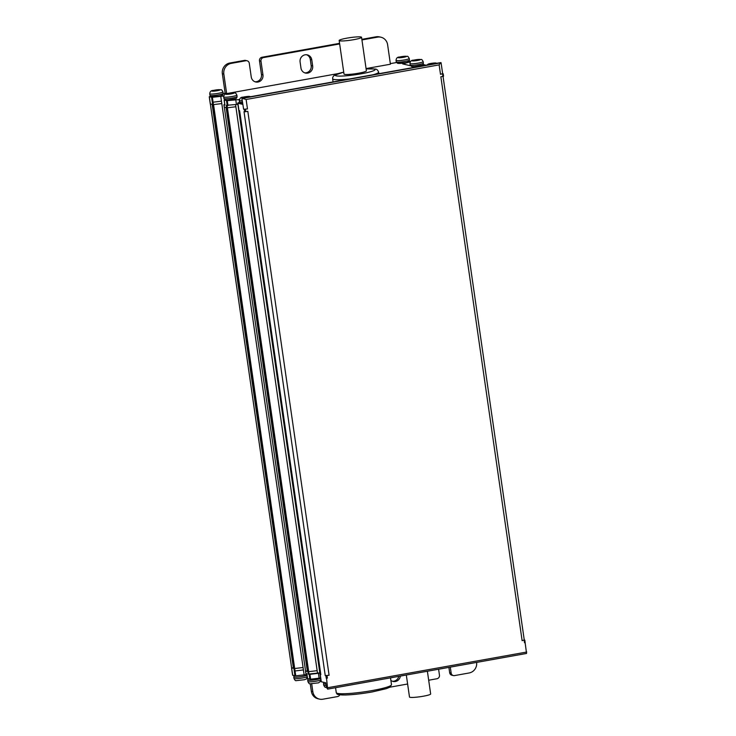 <?xml version="1.0" encoding="UTF-8"?>
<svg xmlns="http://www.w3.org/2000/svg" width="736" height="736" viewBox="0 0 736 736"><rect width="100%" height="100%" fill="white"/><g stroke="black" fill="none" stroke-linecap="round" stroke-linejoin="round"><path stroke-width="1.1" d="M239.568 110.704L320.832 674.59L239.614 110.713L239.053 110.584L320.316 674.489L320.813 674.48M524.253 639.961L522.118 640.66L440.864 76.765L443.55 76.204L443.164 73.793M290.15 431.756L244.03 111.706L247.83 111.384L329.093 675.28L325.238 675.602L290.15 431.756M440.772 62.597L439.144 64.878L246.118 99.489L247.48 108.946L243.625 109.259L241.896 98.265L440.726 62.615M239.78 102.378A4.646 0.534 171.8 0 0 237.71 103.123A4.646 0.534 171.8 0 0 237.93 103.252L242.365 104.254L241.896 98.265M237.71 103.123L321.08 681.656A4.646 0.534 -8.2 0 0 321.301 681.784L325.735 682.787L326.398 687.36L327.686 689.117L326.517 678.242L327.4 678.086L326.517 678.242M320.859 674.553L320.316 674.489M239.54 99.526L227.268 100.676L224.222 100.151L224.866 99.774M319.801 672.842L308.237 674.112L309.93 674.332L310.629 679.208L320.546 677.994M226.734 107.787L307.979 671.628L308.669 671.674L305.578 671.048M226.136 107.668L307.317 671.011L307.878 670.928M307.317 671.011L305.578 671.085L224.333 107.254L227.415 107.778L308.688 671.674M292.68 675.197L295.743 675.841L306.912 674.535M223.735 96.002L212.373 97.308L209.328 96.784L210.413 96.26M212.824 104.641L294.069 668.472L294.694 668.527L291.658 667.883M212.161 104.503L293.351 667.865L293.968 667.773M293.351 667.865L291.612 667.938L210.358 104.098M223.174 93.61L225.161 93.251L222.346 73.747A9.301 8.85 102.7 0 1 229.798 63.029L244.426 60.407A3.1 2.953 102.7 0 1 245.548 60.426L247.038 60.766A3.1 2.953 -77.3 0 1 249.274 63.259L251.252 76.976A6.201 5.897 102.7 0 0 255.732 81.981A6.201 5.897 102.7 0 0 262.954 74.879L260.976 61.162A3.1 2.953 -77.3 0 1 263.46 57.592L339.655 43.93M339.572 43.341L261.97 57.261A3.1 2.953 102.7 0 0 259.486 60.83L261.464 74.548A6.201 5.897 -77.3 0 1 255.006 81.76M361.854 39.339L376.032 36.8A9.301 8.85 102.7 0 1 379.399 36.874L380.889 37.205A9.301 8.85 -77.3 0 1 387.614 44.703L390.42 64.216L366.068 68.586M396.465 62.532L390.338 63.627M448.896 667.377L449.668 672.741A3.1 2.953 102.7 0 0 451.913 675.234L453.404 675.574A3.1 2.953 -77.3 0 1 451.159 673.072L450.303 667.129M310.261 683.827L311.337 691.297A9.301 8.85 102.7 0 0 318.062 698.795L319.544 699.126A9.301 8.85 -77.3 0 1 312.818 691.628L311.705 683.891M306.553 54.749A6.201 5.897 -77.3 0 1 310.307 59.533L311.181 65.633A6.201 5.897 -77.3 0 1 304.722 72.846M398.765 676.366A6.201 5.897 -77.3 0 1 392.398 681.251M410.421 61.787L402.684 63.912L410.43 65.716M441.066 62.698L442.649 73.674L440.505 74.327L439.144 64.878M442.64 73.618L440.505 74.327M524.777 640.136L526.562 653.448L327.686 689.117M327.741 689.098L526.562 653.448M247.48 108.946L243.625 109.259M246.118 99.489L242.043 98.284M226.624 107.778L226.274 105.34L237.884 104.337M423.025 64.474L425.463 65.053L424.074 65.587M409.087 61.318L410.495 61.64M229.798 63.029L231.288 63.36A9.301 8.85 -77.3 0 0 223.836 74.078L226.642 93.592L338.072 73.6M226.642 93.592L225.161 93.251M414.442 66.553L421.737 65.256M407.919 61.649A5.115 0.589 171.8 0 1 404.57 62.864A5.115 0.589 171.8 0 1 398.24 63.37M221.619 95.064A5.115 0.589 171.8 0 1 218.27 96.278A5.115 0.589 171.8 0 1 211.94 96.784M228.142 99.967L235.428 98.67M241.868 100.786A6.661 0.764 171.8 0 1 239.789 100.722A6.661 0.764 171.8 0 1 239.761 100.712A6.661 0.764 171.8 0 1 239.485 100.547L239.697 102.074L241.104 103.491L242.273 103.601A5.115 0.589 171.8 0 1 241.675 103.509M231.288 63.36L245.916 60.738A3.1 2.953 -77.3 0 1 247.038 60.766M361.965 40.094A3.1 2.953 -77.3 0 1 362.894 39.762L377.522 37.14A9.301 8.85 -77.3 0 1 380.889 37.205M300.969 68.062A6.201 5.897 102.7 0 0 305.458 73.057A6.201 5.897 102.7 0 0 312.671 65.964L311.788 59.864A6.201 5.897 102.7 0 0 307.308 54.869A6.201 5.897 102.7 0 0 300.095 61.962L300.969 68.062M210.349 103.988L213.56 104.613L294.685 668.527L303.066 667.497L304.115 674.811M224.222 100.151L224.903 104.908M224.922 105.027L223.91 104.77L224.756 104.402M224.324 107.134L223.992 104.816M339.167 40.517L343.997 74.051A11.316 1.297 -8.2 0 0 344.522 74.354A11.316 1.297 -8.2 0 0 357.006 73.471A11.316 1.297 -8.2 0 0 366.39 70.822L361.56 37.297A11.316 1.297 171.8 0 1 352.167 39.946A11.316 1.297 171.8 0 1 339.692 40.82A11.316 1.297 171.8 0 1 339.167 40.517A11.316 1.297 171.8 0 1 348.551 37.867A11.316 1.297 171.8 0 1 361.036 36.993A11.316 1.297 171.8 0 1 361.56 37.297M329.093 675.28L325.238 675.602M307.565 678.564L310.638 679.208M406.318 675.013L409.492 697.02A10.7 1.224 -8.2 0 0 409.989 697.305A10.7 1.224 -8.2 0 0 421.783 696.477A10.7 1.224 -8.2 0 0 430.661 693.974L427.386 671.232M319.847 673.118L309.93 674.332M307.584 678.684L306.884 673.808L305.872 673.55L305.514 671.112M476.624 662.409A9.301 8.85 -77.3 0 1 469.145 672.971L454.526 675.593A3.1 2.953 -77.3 0 1 453.404 675.574M339.765 694.812A3.1 2.953 -77.3 0 1 337.539 696.578L322.911 699.2A9.301 8.85 -77.3 0 1 319.544 699.126M389.896 687.185L407.615 684.011M428.683 680.23L436.972 678.739A3.1 2.953 -77.3 0 0 439.456 675.17L438.601 669.226M390.88 680.395A6.201 5.897 102.7 0 0 400.356 676.08M522.118 640.66L524.262 640.016L443.035 76.369M215.124 90.537L219.76 89.902L215.16 90.795M215.685 90.648L215.602 90.05M229.062 93.684L233.698 93.058L229.098 93.941M229.623 93.803L229.54 93.205M399.234 57.721L406.06 56.488L401.902 56.635L399.234 57.721M401.985 57.242L401.902 56.635M415.362 60.278L419.998 59.644L415.398 60.527M415.923 60.389L415.84 59.791M244.858 97.253L249.504 96.628L244.895 97.511M245.428 97.373L245.336 96.775M431.158 63.848L435.804 63.213L431.195 64.106M431.728 63.958L431.636 63.36M244.628 111.844L244.278 109.406M237.921 103.252L321.292 681.784M326.241 678.187L325.892 675.749M239.09 99.424L239.522 102.433M309 674.121L308.651 671.683L317.133 670.662L317.483 673.1M235.566 104.659L317.152 670.652M235.888 106.748L227.433 107.778M220.754 96.278L303.085 667.488M221.821 103.583L213.56 104.613M404.515 64.372L404.368 63.342M442.906 76.397L442.557 73.959M245.438 109.305L245.787 111.752M327.042 675.648L327.4 678.086M327.879 687.691L526.755 652.032M524.52 642.74L524.17 640.302M235.75 99.654L236.449 104.53M227.967 105.552L227.268 100.676M242.908 98.32L440.993 62.79M223.836 74.078L222.346 73.747M311.181 65.633L312.671 65.964M311.788 59.864L310.307 59.533M261.97 57.261L263.46 57.592M260.976 61.162L259.486 60.83M261.464 74.548L262.954 74.879M245.916 60.738L244.426 60.407M361.882 39.532L362.894 39.762M377.522 37.14L376.032 36.8M209.328 96.784L210.386 104.107M212.658 104.613L211.6 97.299M213.431 104.622L212.373 97.308M221.453 101.154L213.072 102.184M227.203 105.542L226.504 100.666M227.065 105.515L227.387 107.778M378.865 73.701L378.644 72.165A23.248 2.668 171.8 0 1 373.336 74.686M349.664 78.936A23.248 2.668 171.8 0 1 333.73 79.424A23.248 2.668 171.8 0 1 333.702 79.414A23.248 2.668 171.8 0 1 332.617 78.798L333.068 81.908M366.123 68.936A20.148 2.309 171.8 0 1 374.173 69.018A20.148 2.309 171.8 0 1 361.321 73.784A20.148 2.309 171.8 0 1 336.214 75.854A20.148 2.309 171.8 0 1 343.721 72.156M440.827 62.597L241.951 98.265M308.237 674.112L307.887 671.674M318.412 673.302L319.111 678.187M309.865 679.199L309.166 674.323M305.606 671.158L305.955 673.596M295.743 675.841L294.685 668.527M293.912 668.518L294.97 675.832M303.416 669.935L295.035 670.965M291.64 668.003L292.698 675.317M449.668 672.741L451.159 673.072M311.337 691.297L312.818 691.628M390.512 677.847L391.497 684.682A27.904 3.202 171.8 0 1 372.48 690.506A27.904 3.202 171.8 0 1 372.25 690.552A27.904 3.202 171.8 0 1 336.269 692.64L335.561 687.709M338.21 693.505A26.349 3.018 -8.2 0 0 372.223 691.932M306.958 675.032A6.661 0.764 171.8 0 1 301.456 676.586A6.661 0.764 171.8 0 1 294.096 677.111A6.661 0.764 171.8 0 1 293.765 676.927L293.986 678.454A6.661 0.764 -8.2 0 0 294.299 678.629A6.661 0.764 -8.2 0 0 301.696 678.104A6.661 0.764 -8.2 0 0 307.179 676.55L306.811 674.535M320.611 678.463A6.661 0.764 171.8 0 1 314.373 679.889A6.661 0.764 171.8 0 1 308.034 680.266A6.661 0.764 171.8 0 1 307.712 680.082L307.924 681.6A6.661 0.764 -8.2 0 0 308.237 681.784A6.661 0.764 -8.2 0 0 314.603 681.416A6.661 0.764 -8.2 0 0 320.832 679.981M210.248 95.524A6.661 0.764 -8.2 0 0 217.589 95.018A6.661 0.764 -8.2 0 0 223.155 93.444C223.183 95.036 221.922 95.91 219.365 96.076L211.361 96.766L209.962 95.349A6.661 0.764 -8.2 0 0 210.248 95.524M223.155 93.444L222.934 91.926A6.661 0.764 171.8 0 1 217.405 93.481A6.661 0.764 171.8 0 1 210.054 94.006A6.661 0.764 171.8 0 1 210.027 93.996A6.661 0.764 171.8 0 1 209.742 93.822L209.962 95.349M212.023 91.144A4.186 0.478 171.8 0 1 214.783 90.142A4.186 0.478 171.8 0 1 219.954 89.728A4.186 0.478 171.8 0 1 217.184 90.73A4.186 0.478 171.8 0 1 212.023 91.144M228.077 99.958A5.115 0.589 -8.2 0 0 235.373 98.642M224.195 98.67A6.661 0.764 -8.2 0 0 231.536 98.164A6.661 0.764 -8.2 0 0 237.093 96.6C236.845 98.109 236.136 98.845 234.977 98.817C231.168 99.765 227.948 100.133 225.299 99.921L223.9 98.495A6.661 0.764 -8.2 0 0 224.195 98.67M237.093 96.6L236.872 95.073A6.661 0.764 171.8 0 1 231.343 96.637A6.661 0.764 171.8 0 1 223.992 97.152A6.661 0.764 171.8 0 1 223.68 96.977L223.9 98.495M225.961 94.291A4.186 0.478 171.8 0 1 228.721 93.297A4.186 0.478 171.8 0 1 233.892 92.883A4.186 0.478 171.8 0 1 231.132 93.877A4.186 0.478 171.8 0 1 225.961 94.291M396.557 62.109A6.661 0.764 -8.2 0 0 403.889 61.603A6.661 0.764 -8.2 0 0 409.455 60.039C409.483 61.622 408.222 62.496 405.665 62.661L397.661 63.36L396.262 61.934A6.661 0.764 -8.2 0 0 396.557 62.109M409.455 60.039L409.234 58.512A6.661 0.764 171.8 0 1 403.705 60.076A6.661 0.764 171.8 0 1 396.354 60.591A6.661 0.764 171.8 0 1 396.042 60.416L396.262 61.934M398.323 57.73A4.186 0.478 171.8 0 1 401.083 56.727A4.186 0.478 171.8 0 1 406.254 56.322A4.186 0.478 171.8 0 1 403.494 57.316A4.186 0.478 171.8 0 1 398.323 57.73M414.377 66.544A5.115 0.589 -8.2 0 0 421.673 65.237M410.495 65.265A6.661 0.764 -8.2 0 0 417.836 64.75A6.661 0.764 -8.2 0 0 423.393 63.186C423.145 64.694 422.436 65.44 421.277 65.403C417.478 66.35 414.248 66.718 411.599 66.507L410.2 65.09A6.661 0.764 -8.2 0 0 410.495 65.265M423.393 63.186L423.172 61.658A6.661 0.764 171.8 0 1 417.643 63.222A6.661 0.764 171.8 0 1 410.292 63.738A6.661 0.764 171.8 0 1 409.98 63.563L410.2 65.09M412.261 60.876A4.186 0.478 171.8 0 1 415.03 59.883A4.186 0.478 171.8 0 1 420.192 59.469A4.186 0.478 171.8 0 1 417.432 60.472A4.186 0.478 171.8 0 1 412.261 60.876M325.892 683.891A6.661 0.764 171.8 0 1 323.84 683.836A6.661 0.764 171.8 0 1 323.509 683.652L323.73 685.179A6.661 0.764 -8.2 0 0 324.033 685.354A6.661 0.764 -8.2 0 0 324.061 685.354A6.661 0.764 -8.2 0 0 326.112 685.418M239.697 102.074A6.661 0.764 -8.2 0 0 239.991 102.24A6.661 0.764 -8.2 0 0 242.089 102.313M244.508 97.796A4.186 0.478 171.8 0 1 241.767 97.86A4.186 0.478 171.8 0 1 244.527 96.867A4.186 0.478 171.8 0 1 249.688 96.453A4.186 0.478 171.8 0 1 249.007 96.986M430.808 64.382A4.186 0.478 171.8 0 1 428.067 64.446A4.186 0.478 171.8 0 1 430.827 63.452A4.186 0.478 171.8 0 1 435.988 63.038A4.186 0.478 171.8 0 1 435.307 63.572M443.201 73.766L443.55 76.204M209.245 96.738L210.294 104.052M224.13 100.105L224.839 104.981M224.259 107.208L223.91 104.77M366.114 68.899L375.286 69.046C376.712 69.064 377.835 70.104 378.644 72.165M524.805 640.099L525.164 642.537M306.802 673.79L307.501 678.638M291.557 667.957L292.606 675.271M391.497 684.682L389.887 687.194L386.336 688.657L372.278 691.932C361.937 693.744 352.875 694.766 345.092 694.996C335.625 694.756 337.327 694.25 336.269 692.64M307.179 676.55C306.388 680.285 306.158 678.583 304.594 679.705L296.148 680.644C295.568 680.956 294.851 680.22 293.986 678.454M320.979 680.984L318.532 682.852L310.086 683.79C309.516 684.103 308.789 683.376 307.924 681.6M222.934 91.926C222.033 90.151 221.352 89.424 220.892 89.764L213.21 90.445C211.103 90.418 209.944 91.549 209.742 93.822M236.872 95.073C235.98 93.297 235.29 92.58 234.83 92.911L227.148 93.592C225.041 93.573 223.891 94.696 223.68 96.977M409.234 58.512C408.333 56.736 407.652 56.019 407.192 56.35L399.51 57.031C397.403 57.012 396.244 58.135 396.042 60.416M423.172 61.658C422.28 59.883 421.59 59.165 421.13 59.496L413.448 60.177C411.35 60.159 410.191 61.29 409.98 63.563M326.407 687.442L325.882 687.36C325.312 687.672 324.594 686.946 323.73 685.179M251.059 96.618L242.954 97.161C240.847 97.143 239.688 98.265 239.485 100.547M437.359 63.204L430.367 63.517L426.31 65.191M343.721 72.128L334.043 75.458L332.782 77.179L332.617 78.798M308.071 678.794L307.712 680.082M323.877 682.364L323.509 683.652M294.133 675.648L293.765 676.927"/></g></svg>
